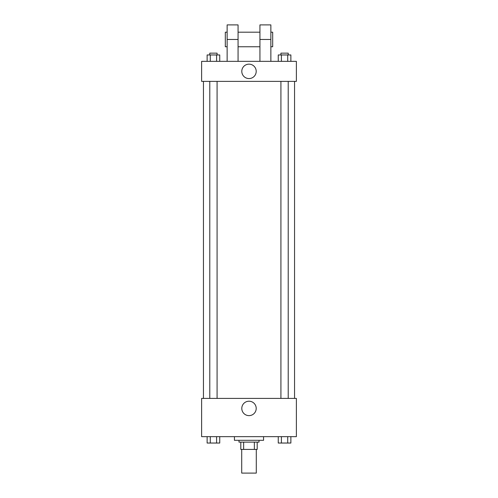 <?xml version="1.0" encoding="UTF-8"?>
<svg xmlns="http://www.w3.org/2000/svg" width="498" height="498" viewBox="0 0 498 498"><rect width="100%" height="100%" fill="white"/><g stroke="black" fill="none" stroke-linecap="round" stroke-linejoin="round"><path stroke-width="0.75" d="M241.711 449.414L241.711 473.1L256.289 473.1L256.289 449.414M254.347 442.124L254.347 449.414L240.802 449.414L240.802 442.124M254.347 449.414L257.198 449.414L257.198 442.124L257.198 449.414M259.022 440.307L259.022 442.124L238.978 442.124L238.978 440.307M243.653 442.124L243.653 449.414M234.427 436.659L234.427 440.307L263.573 440.307L263.573 436.659M296.372 436.659L201.628 436.659L201.628 398.4L296.372 398.4L296.372 436.659M256.209 408.422A7.209 7.209 0 0 1 245.396 414.66A7.209 7.209 0 0 1 245.396 402.179A7.209 7.209 0 0 1 256.209 408.422M294.548 81.379L294.548 398.4M280.922 398.4L280.922 81.379M217.078 81.379L217.078 398.4M296.372 81.379L201.628 81.379L201.628 61.341L296.372 61.341L296.372 81.379L201.628 81.379M290.876 436.659L290.876 443.039L278.251 443.039L278.251 436.659M287.72 436.659L287.72 443.039M281.407 436.659L281.407 443.039M288.211 443.039L280.922 443.039M219.749 436.659L219.749 443.039L207.124 443.039L207.124 436.659M216.593 436.659L216.593 443.039M210.281 436.659L210.281 443.039M217.078 443.039L209.789 443.039M290.876 61.341L290.876 54.961L278.251 54.961L278.251 61.341M287.72 54.961L287.72 61.341M281.407 54.961L281.407 61.341M280.922 54.961L280.922 53.143L288.211 53.143L288.211 54.961M219.749 61.341L219.749 54.961L207.124 54.961L207.124 61.341M216.593 54.961L216.593 61.341M210.281 54.961L210.281 61.341M209.789 54.961L209.789 53.143L217.078 53.143L217.078 54.961M241.791 71.357A7.209 7.209 0 0 1 252.604 65.12A7.209 7.209 0 0 1 252.604 77.601A7.209 7.209 0 0 1 241.791 71.357M259.931 61.341L259.931 39.473L270.862 39.473L270.862 24.9L259.931 24.9L259.931 39.473M259.931 32.189L238.069 32.189M227.138 61.341L227.138 39.473L238.069 39.473L238.069 61.341M238.069 39.473L238.069 24.9L227.138 24.9L227.138 39.473M270.862 61.341L270.862 39.473M270.862 46.762L272.686 46.762L272.686 32.189L270.862 32.189M227.138 32.189L225.314 32.189L225.314 46.762L227.138 46.762M203.452 81.379L203.452 398.4M288.211 398.4L288.211 81.379M209.789 81.379L209.789 398.4M259.931 46.762L238.069 46.762"/></g></svg>
